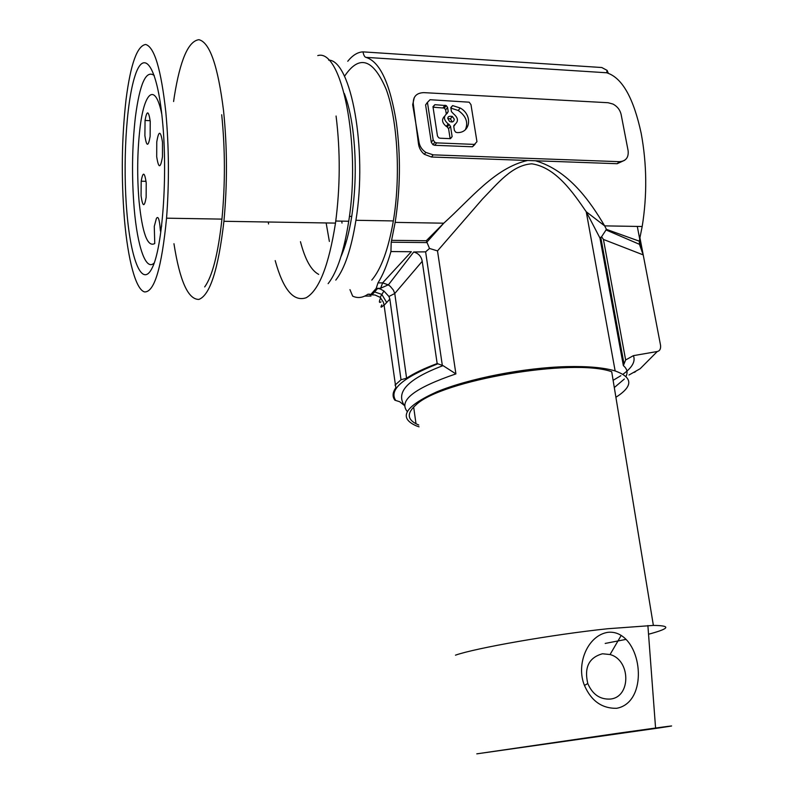 <?xml version="1.0" encoding="UTF-8"?>
<svg xmlns="http://www.w3.org/2000/svg" width="794" height="794" viewBox="0 0 794 794"><rect width="100%" height="100%" fill="white"/><g stroke="black" fill="none" stroke-linecap="round" stroke-linejoin="round"><path stroke-width="1.19" d="M637.294 226.419L639.686 238.905L642.187 226.508C647.229 195.264 646.892 164.189 641.175 133.273C633.691 98.625 622.605 78.606 607.926 73.217L606.666 72.77L607.082 70.368L601.783 67.52L362.997 51.868C357.697 52.116 352.625 55.243 347.762 61.257M349.965 289.651L352.665 296.142C357.677 298.465 362.779 297.819 367.979 294.207L370.55 294.763L376.167 288.44L377.994 282.872C382.887 275.091 387.204 264.65 390.946 251.559L391.204 242.2L395.164 222.38C400.414 188.714 400.791 155.277 396.295 122.058C389.904 83.033 379.76 61.466 365.885 57.357L606.666 72.77M362.997 51.868C363.622 55.133 364.585 56.97 365.885 57.357M326.136 222.945L329.371 241.426M371.791 280.093C381.189 268.997 388.385 249.276 393.348 220.93C400.772 176.804 397.685 120.688 386.261 89.504C373.13 58.657 359.196 54.27 344.477 76.353M342.006 223.104L341.757 221.129L342.006 223.104M639.944 237.823L660.539 345.231C660.926 348.834 659.834 350.928 657.273 351.514L633.404 355.652L625.642 359.96L603.44 239.441L601.604 236.721L599.946 238.021L586.23 211.74C573.129 192.694 555.929 167.415 531.871 163.822C512.209 164.944 497.719 183.454 482.444 199.076L437.504 250.904L429.514 248.453L426.279 240.731L443.767 223.193L395.164 222.38M601.604 236.721L606.437 229.367L604.651 225.873C590.607 202.172 569.169 170.641 535.444 160.765L527.613 160.477C494.731 167.881 470.832 198.917 443.767 223.193L426.854 242.18M604.651 225.873L586.23 211.74L615.151 370.957C603.996 367.592 587.868 366.143 566.777 366.62C524.03 367.682 468.758 378.549 436.71 391.879C404.751 406.419 397.953 417.743 416.304 425.862L419.053 426.825M607.082 70.368L608.363 73.366M370.977 296.053L364.783 296.083M429.514 248.453L425.624 251.847L413.704 251.986C418.517 253.336 421.356 256.442 422.219 261.305L437.166 363.563C424.284 368.337 414.091 373.22 406.588 378.202L401.02 379.76L389.854 299.09L384.088 305.283L383.403 302.226L380.147 297.323L374.976 294.991L370.55 294.763M386.708 302.524L381.825 294.405L374.57 291.914L372.049 294.763M374.57 291.914L377.686 288.44L376.167 288.44M389.854 299.09L388.931 296.49L394.767 293.502L422.219 261.305M404.593 405.625L399.66 401.714L394.856 400.196C392.216 396.543 392.544 392.395 395.839 387.75L384.088 305.283M384.038 304.975C380.922 307.883 380.187 307.854 381.845 304.876M606.437 229.367L639.319 241.178L639.686 238.905M527.613 160.477L431.45 157.013L424.324 154.294C420.81 151.356 418.835 147.615 418.388 143.089L413.287 103.835C412.969 96.67 416.453 92.928 423.748 92.63L608.115 102.724L613.008 104.074C617.355 106.426 620.064 109.909 621.136 114.505L628.114 150.671C628.798 157.549 625.871 161.222 619.35 161.678L617.156 163.713L624.709 160.239M617.156 163.713L535.444 160.765M345.112 240.919L345.995 242.706M344.785 242.378L345.569 244.115M452.322 121.968L450.387 118.892L447.667 118.395M444.66 116.132C441.404 119.378 441.94 122.782 446.278 126.375L447.052 126.792L448.977 124.34L448.203 123.924C443.578 119.914 443.26 116.371 447.25 113.294L448.203 111.458L447.568 107.418L446.258 105.592L434.884 104.689L432.968 106.684L437.464 135.992L438.705 137.789L440.035 138.216L450.238 138.642L452.133 136.608L450.526 126.306L448.977 124.34M454.228 119.1L452.322 116.42C447.568 115.775 446.655 117.452 449.583 121.462C452.491 122.594 454.039 121.81 454.228 119.1M437.166 363.563L443.032 365.627L455.905 373.895L437.504 250.904M603.44 239.441L643.219 254.894L639.458 244.314L639.319 241.178M268.332 222.012L268.551 223.977M173.955 243.718C179.801 280.977 188.109 299.546 198.887 299.417C210.013 295.249 218.36 269.206 223.918 221.288C227.402 184.109 227.282 147.257 223.551 110.753C217.963 65.952 209.745 42.261 198.897 39.7C188.357 41.05 180.169 59.967 174.333 96.451L173.598 101.523M446.268 113.87L445.652 109.919L444.352 108.093L433.058 107.2M406.588 378.202L394.767 293.502L393.348 290.028L390.291 286.356L388.246 284.838L382.629 282.872L411.342 251.728L390.946 251.559M388.931 296.49L383.919 291.031L380.366 288.986L377.686 288.44M657.273 351.514L640.153 368.724L628.997 374.996M204.683 286.922C212.415 276.252 218.171 253.653 221.943 219.114C225.288 184.069 225.208 149.272 221.705 114.743M450.129 138.642L448.59 128.747L447.052 126.792M474.971 144.379L472.45 146.781L434.735 145.292L436.64 142.88L474.455 144.409L476.956 141.679L470.981 104.649L469.185 102.188L430.04 99.716L427.46 102.386L433.167 139.883L434.814 142.295L436.64 142.88M453.771 125.76L454.694 124.598C458.664 121.462 458.317 117.909 453.632 113.939L451.429 111.636L450.803 107.587L452.61 105.602L460.192 107.994L458.237 110.485L450.883 108.113M454.694 124.598L453.761 126.435L454.376 130.355L455.647 132.161L456.977 132.568C470.594 133.442 472.926 114.802 460.192 107.994M414.299 97.483L412.672 104.709L419.024 142.255C419.758 146.424 422.021 149.808 425.812 152.408L433.177 154.85L619.35 161.678M161.807 114.316C155.197 81.226 143.962 91.896 139.853 129.372C137.273 152.577 137.005 176.437 139.029 200.951C142.305 233.347 147.545 247.539 154.761 243.53L154.274 226.399L156.388 218.509C157.887 215.978 159.058 218.29 159.902 225.446L160.418 231.044L161.688 225.784M156.696 156.716L156.765 141.947C158.701 130.295 160.606 130.375 162.492 142.195L162.472 156.696C160.497 168.725 158.572 168.735 156.696 156.716M141.074 195.82L141.193 181.191C142.93 171.286 144.607 171.861 146.225 182.928L146.146 197.359C144.369 207.571 142.682 207.055 141.074 195.82M144.895 135.734L145.054 120.46C146.86 110.108 148.587 110.406 150.235 121.353L150.126 136.399C148.27 147.079 146.533 146.86 144.895 135.734M602.487 653.77C588.95 657.521 584.037 667.436 587.778 683.515C592.483 694.383 599.946 699.574 610.169 699.067C631.21 697.4 630.843 659.973 610.05 654.544L602.487 653.77M401.02 379.76L395.025 385.12M450.843 107.885L452.61 105.602M427.45 102.297L425.604 104.917L427.46 102.386M162.482 120.837C157.242 65.664 143.823 47.789 134.99 75.936C126.057 103.319 122.742 164.805 126.911 212.623C130.95 260.67 142.295 288.728 152.339 267.598C162.452 247.361 167.862 175.722 162.482 120.837M165.827 112.192C161.132 69.455 154.403 46.886 145.639 44.474C137.134 45.824 130.613 64.076 126.087 99.22C121.68 137.858 121.125 177.806 124.41 219.075C127.884 259.539 135.665 289.522 144.548 291.924C154.373 292.381 161.708 267.806 166.551 218.181C169.251 182.58 169.013 147.247 165.827 112.192M340.963 256.601C345.529 246.279 349.122 232.89 351.742 216.434C356.059 187.225 356.387 158.095 352.725 129.055C350.769 114.852 347.971 103.002 344.318 93.494M465.383 129.69C468.44 122.435 466.068 116.023 458.237 110.485M605.197 643.428L626.029 639.388M648.529 634.227L651.229 633.503C669.908 628.302 670.622 625.603 653.373 625.414L607.708 628.739C552.287 634.565 475.834 648.003 455.458 655.169M608.105 632.292C612.849 631.855 617.206 632.907 621.176 635.438C643.785 649.621 645.899 703.027 616.61 708.308C601.921 708.536 591.202 700.923 584.463 685.45C575.779 664.548 587.451 635.26 608.105 632.292M619.38 733.051L655.576 728.029C676.091 725.24 676.935 725.269 658.097 728.088L476.787 753.853L619.38 733.051M275.19 260.601C283.21 289.631 293.522 302.028 306.127 297.77C319.019 290.406 328.805 265.514 335.495 223.104C340.259 187.096 340.447 151.406 336.07 116.013M154.284 75.529C146.096 69.505 139.804 83.37 135.377 117.135C132.032 146.751 131.645 177.27 134.206 208.703C137.422 246.706 145.898 271.667 154.235 262.903M434.735 145.292L432.919 144.697L431.281 142.295L425.604 104.917M599.946 238.021L623.359 365.617L625.642 359.96M453.751 126.425L455.28 124.281M335.793 280.093C344.606 268.888 351.315 248.949 355.92 220.295C367.592 149.957 351.117 60.046 328.627 60.106M300.46 241.694C305.134 259.638 311.208 270.526 318.692 274.377M380.366 288.986L382.629 282.872L377.994 282.872M418.766 425.008C407.143 420.205 406.21 413.505 415.987 404.9C440.819 380.425 572.921 357.697 611.708 371.731L653.373 625.414M615.906 397.278C633.314 386.172 633.066 377.398 615.151 370.957M635.637 371.592L634.257 372.416M328.13 283.676C337.162 272.054 344.03 251.241 348.725 221.248C361.191 144.29 341.668 48.146 317.769 55.59M367.979 294.207L369.944 294.197M425.624 251.847L442.308 365.25M443.121 107.716L445.027 105.205M445.652 109.919L447.568 107.418M446.427 113.76L448.203 111.458M633.404 355.652C635.696 361.369 632.223 367.562 622.982 374.232M620.858 375.701L613.117 380.316M391.581 240.334L426.279 240.731M450.496 138.642L452.133 136.608M448.59 128.747L450.526 126.306M472.45 146.781L474.455 144.409M433.048 107.15L434.884 104.689M418.388 143.089L419.024 142.255M395.66 400.355C388.742 389.695 402.866 377.487 438.02 363.741M431.45 157.013L433.177 154.85M431.281 142.295L433.167 139.883M623.359 365.617C627.121 368.803 627.994 372.406 625.99 376.435M624.362 379.006L614.308 387.561M407.183 411.431C398.32 400.513 414.567 388.008 455.905 373.895M413.287 103.835L412.672 104.709M380.147 297.323L383.919 291.031M642.187 226.508L604.661 225.873M446.278 126.375L448.203 123.924M452.322 116.42L450.387 118.892M639.458 244.314L605.911 229.893M446.258 105.592L444.352 108.093M427.013 242.587L391.204 242.2M449.245 124.489L447.31 126.931M381.001 301.909C378.966 303.179 378.857 301.819 380.693 297.819M141.193 181.191L146.056 181.32M655.576 728.029L647.884 625.533M424.324 154.294L425.812 152.408M587.778 683.515L584.463 685.45M413.654 407.004L416.006 423.748M388.246 284.838L380.524 288.301L376.197 288.321M600.76 237.277L623.895 363.195M443.032 365.627C407.967 378.857 395.164 392.266 404.603 405.843M145.054 120.46L150.165 120.678M413.704 251.986L388.365 284.907M607.331 70.795L607.787 73.177M639.617 239.232L642.038 251.877M432.919 144.697L434.814 142.295M610.05 654.544L621.186 635.438M335.773 221.03L348.725 221.248M221.943 219.114L166.551 218.181M393.348 220.93L355.92 220.295M351.742 216.434L349.4 216.395M335.495 223.104L223.918 221.288"/></g></svg>
